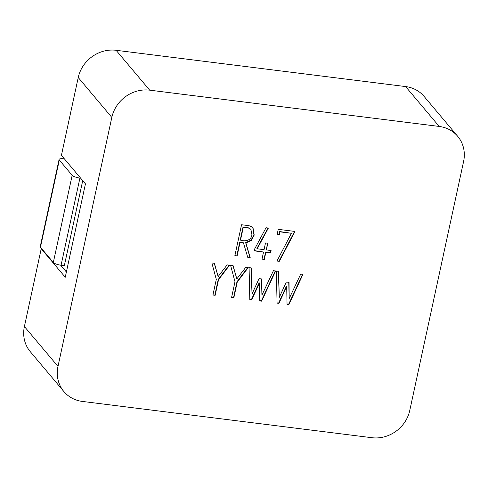 <?xml version="1.0" encoding="UTF-8"?>
<svg xmlns="http://www.w3.org/2000/svg" width="488" height="488" viewBox="0 0 488 488"><rect width="100%" height="100%" fill="white"/><g stroke="black" fill="none" stroke-linecap="round" stroke-linejoin="round"><path stroke-width="0.73" d="M457.701 136.311L424.115 96.441A32.995 30.165 139.9 0 0 405.613 86.571L116.095 50.294A32.995 30.165 139.9 0 0 78.239 77.519L61.415 155.337L85.443 183.86L65.252 277.239L41.224 248.715L24.4 326.533A32.995 30.165 139.9 0 0 30.299 351.689L63.885 391.559A32.995 30.165 139.9 0 0 82.387 401.429L371.905 437.705A32.995 30.165 139.9 0 0 409.761 410.481L463.6 161.467A32.995 30.165 139.9 0 0 457.701 136.311A32.995 30.165 139.9 0 0 439.2 126.441L149.682 90.164A32.995 30.165 139.9 0 0 111.825 117.394L57.987 366.403A32.995 30.165 139.9 0 0 63.885 391.559M41.797 248.788L41.224 248.715M64.422 158.911L63.696 158.82A6.436 1.684 -167.8 0 0 59.091 159.454A6.436 1.684 -167.8 0 0 59.304 160.052L40.461 247.209L53.326 262.477A6.436 1.684 12.2 0 0 61.073 265.228L64.343 265.637L82.722 180.633M80.648 178.169L79.916 178.077A6.436 1.684 -167.8 0 1 72.169 175.32L59.304 160.052M279.307 261.3L276.977 261.031L291.428 233.288L279.935 231.849L279.282 234.874L277.117 234.6L278.258 229.348L294.575 231.391L294.24 232.953L279.307 261.3L277.111 260.769M254.297 250.869L254.742 248.831L266.033 227.744L268.376 228.061L257.188 248.795L264.057 249.655L265.502 242.957L267.808 243.244L266.356 249.941L271.084 250.533L270.572 252.912L265.844 252.32L264.307 259.421L262.007 259.134L263.538 252.028L254.297 250.869M273.42 270.694L275.653 270.974L261.629 301.163L259.781 300.956L259.433 283.064L251.643 299.931L249.801 299.681L249.081 267.644L251.314 267.924L252.028 293.941L259.036 278.63L261.751 278.941L261.928 295.112L273.42 270.694M278.91 303.353L277.068 303.097L276.348 271.06L278.581 271.34L279.288 297.357L286.303 282.046L289.018 282.357L289.195 298.528L300.712 274.116L302.944 274.39L288.896 304.579L287.048 304.372L286.7 286.48L278.91 303.353L277.062 302.822M212.921 295.008L216.294 279.411L211.877 262.983L214.403 263.3L218.142 276.562L227.121 264.892L229.567 265.197L218.514 279.734L215.153 295.289L212.921 295.008M233.874 297.631L231.617 297.351L234.99 281.753L230.58 265.326L233.099 265.643L236.839 278.904L245.842 267.235L248.264 267.54L237.235 282.082L233.874 297.631L233.612 297.326L236.973 281.777L237.235 282.082M234.856 255.73L241.554 224.748L248.807 225.657L251.094 226.463L253.071 228.158L254.205 235.106L251.308 240.413L245.921 242.994L250.198 257.652L247.745 257.347L243.439 242.829L240.035 242.402L237.089 256.011L234.856 255.73M60.658 265.173L66.392 271.981M59.091 159.454L40.248 246.605A6.436 1.684 12.2 0 0 40.461 247.209M240.517 240.145C244.878 241.597 251.033 240.804 251.942 234.85L250.875 229.354L248.179 227.872L243.305 227.262L240.517 240.145L240.261 239.84L243.048 226.951L243.305 227.262M234.917 255.462L237.089 256.011M236.832 255.706L239.773 242.097L240.035 242.402M239.773 242.097L243.439 242.829M247.66 257.06L250.198 257.652M252.833 227.878L253.949 234.801L251.052 240.108L245.659 242.689L245.921 242.994M245.659 242.689L249.935 257.347M250.74 229.195L247.922 227.567L243.048 226.951M231.672 297.082L233.612 297.326M247.819 267.485L236.973 281.777M232.916 265.618L236.839 278.904M212.975 294.74L215.153 295.289M214.891 294.984L218.252 279.429L218.514 279.734M229.122 265.143L218.252 279.429M214.22 263.276L218.142 276.562M278.648 303.042L286.438 286.175L286.7 286.48M302.566 274.347L288.64 304.268L288.896 304.579M288.64 304.268L287.042 304.091M288.762 282.332L289.195 298.528M278.331 271.31L279.288 297.357M261.495 278.91L261.928 295.112M251.064 267.894L252.028 293.941M259.433 283.064L259.171 282.759L251.381 299.626L251.643 299.931M251.381 299.626L249.795 299.406M275.275 270.925L261.373 300.852L261.629 301.163M261.373 300.852L259.775 300.675M254.358 250.606L263.538 252.028M262.062 258.866L264.307 259.421M264.051 259.116L265.588 252.009L265.844 252.32M265.588 252.009L270.572 252.912M270.315 252.601L270.773 250.496M267.491 243.207L266.356 249.941M267.985 228.006L256.932 248.484L257.188 248.795M279.051 260.995L293.983 232.648L294.24 232.953M293.983 232.648L294.258 231.355M277.178 234.338L279.282 234.874M279.02 234.569L279.673 231.544L279.935 231.849M279.673 231.544L291.428 233.288M24.4 326.533L57.987 366.403M78.239 77.519L111.825 117.394M72.169 175.32L53.326 262.477M405.613 86.571L439.2 126.441M116.095 50.294L149.682 90.164M79.916 178.077L61.073 265.228M252.705 227.768L252.961 228.073M250.625 229.037L250.887 229.342"/></g></svg>
